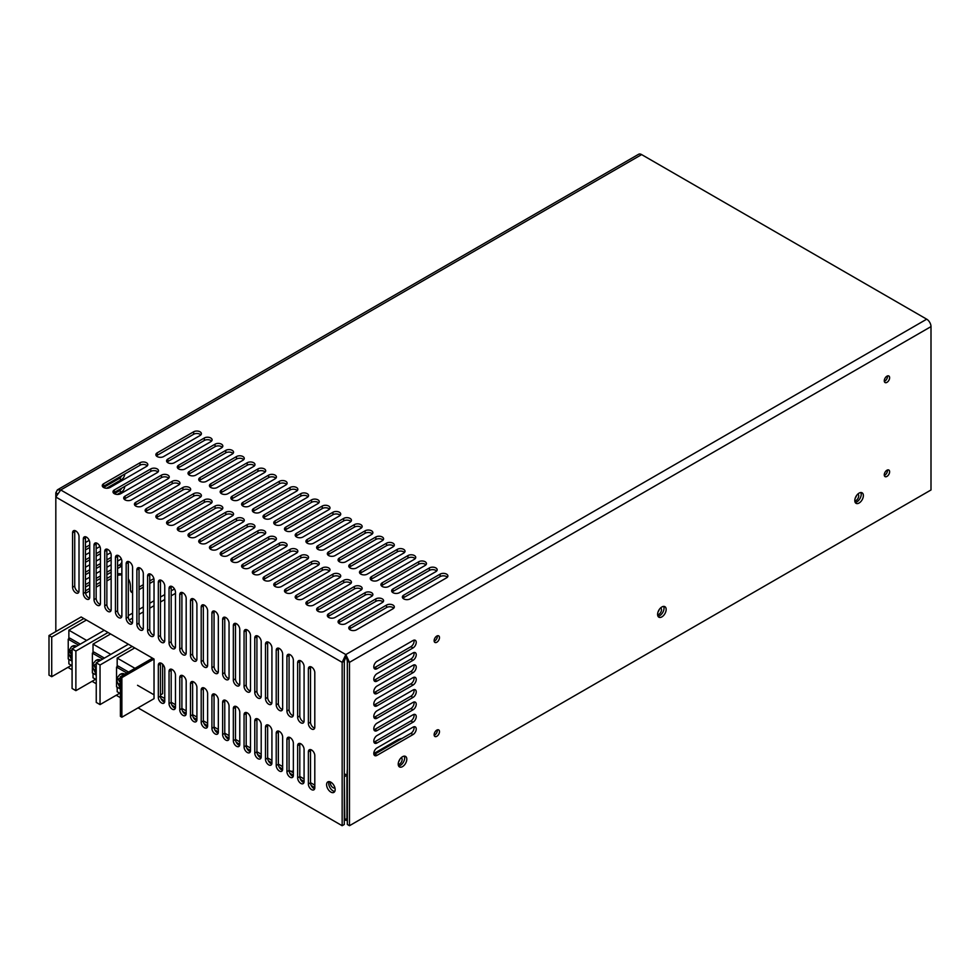 <?xml version="1.0" encoding="UTF-8"?>
<svg xmlns="http://www.w3.org/2000/svg" width="980" height="980" viewBox="0 0 980 980"><rect width="100%" height="100%" fill="white"/><g stroke="black" fill="none" stroke-linecap="round" stroke-linejoin="round"><path stroke-width="1.47" d="M399.852 759.329A3.785 2.193 -60 0 1 398.688 761.668M401.237 757.687A3.785 2.193 -60 0 1 401.359 757.748A3.785 2.193 -60 0 1 401.935 760.786A3.785 2.193 -60 0 1 399.46 764.118A3.785 2.193 -60 0 1 398.235 764.486M856.422 495.733A3.785 2.193 -60 0 1 855.258 498.073M857.806 494.091A3.785 2.193 -60 0 1 857.929 494.141A3.785 2.193 -60 0 1 858.505 497.179A3.785 2.193 -60 0 1 856.03 500.523A3.785 2.193 -60 0 1 854.805 500.89M659.221 609.585A3.785 2.193 -60 0 1 658.045 611.924M660.606 607.943A3.785 2.193 -60 0 1 660.728 608.004A3.785 2.193 -60 0 1 661.304 611.042A3.785 2.193 -60 0 1 658.83 614.374A3.785 2.193 -60 0 1 657.605 614.742M330.517 781.991A3.785 2.193 -120 0 0 333.016 787.638A3.785 2.193 -120 0 0 334.915 787.822L334.915 787.822M333.727 785.09A3.785 2.193 60 0 1 333.298 784.453M293.363 771.309A3.785 2.193 0 0 0 290.901 771.37M85.444 590.866L89.731 588.392M96.163 584.68L100.45 582.194M106.869 578.482L111.157 576.007M85.554 593.268L89.731 590.866M96.163 587.155L100.45 584.68M106.869 580.956L111.157 578.482M402.057 738.418A24.255 14.002 120 0 0 396.251 740.611L373.797 753.571M347.337 768.847L346.945 775.254L344.299 773.735M344.801 776.491L346.945 775.254L346.945 818.57L344.801 819.807C343.625 821.84 343.625 821.84 344.801 819.807L344.299 776.209M344.997 819.917A6.064 3.504 -120 0 0 347.337 820.321M121.875 574.17A24.255 14.002 120 0 0 117.588 573.741M132.594 590.866A6.064 3.504 -60 0 1 130.83 591.442M153.872 578.58L149.744 580.969M143.313 584.68L139.025 587.155M117.588 575.407A24.255 14.002 -60 0 1 121.875 574.954M128.306 578.8A24.255 14.002 -60 0 1 130.45 587.155L130.45 589.629A6.064 3.504 120 0 0 131.712 592.398A6.064 3.504 120 0 0 132.594 592.68M139.025 589.629L143.313 587.155M149.744 583.443L154.031 580.969M137.543 685.302L154.031 694.82M161.198 698.948L164.75 701.006M171.917 705.135L175.469 707.192M182.623 711.321L186.188 713.379M193.342 717.519L196.907 719.565M204.061 723.706L207.625 725.751M214.779 729.892L218.332 731.938M225.498 736.078L229.05 738.136M236.217 742.264L239.769 744.322M246.936 748.451L250.488 750.509M257.654 754.637L261.207 756.695M268.373 760.823L271.925 762.881M279.092 767.022L282.644 769.067M289.798 773.208L293.363 775.254M300.517 779.394L304.082 781.44M311.236 785.58L314.801 787.638M314.801 785.164L310.513 782.677M304.082 778.965L299.794 776.491M293.363 772.779L289.076 770.305M282.644 766.593L278.357 764.118M271.925 760.407L267.638 757.932M261.207 754.22L256.919 751.746M250.488 748.034L246.201 745.56M239.769 741.848L235.482 739.373M229.05 735.662L224.763 733.187M218.332 729.463L214.057 726.989M207.625 723.277L203.338 720.802M196.907 717.091L192.619 714.616M186.188 710.904L181.9 708.43M175.469 704.718L171.182 702.244M164.75 698.532L160.463 696.057M885.945 471.037L887.464 470.155L885.945 471.037M76.624 646.249A9.433 5.451 -120 0 0 72.508 646.102L71.442 646.714A9.433 5.451 60 0 1 75.546 646.861M72.091 652.974L69.862 651.7A2.548 1.47 -120 0 0 69.85 651.676L68.674 651.149L68.759 654.04L69.85 655.755A2.548 1.47 -120 0 0 69.862 655.767L72.091 657.041M69.874 651.7A2.548 1.47 -120 0 0 71.626 654.358A2.548 1.47 -120 0 0 72.006 654.53L69.862 655.767M100.781 660.189A9.433 5.451 -120 0 0 96.665 660.042L95.599 660.667A9.433 5.451 60 0 1 99.703 660.814M96.248 666.927L94.374 665.837A2.548 1.47 -120 0 0 94.019 665.592L93.994 665.579C92.292 665.261 92.292 666.657 93.994 669.732L94.019 669.757A2.548 1.47 -120 0 0 94.374 669.916L96.248 670.994M96.248 664.232A6.407 3.7 -120 0 0 94.019 665.592L93.002 665.285M96.248 668.826L94.374 669.916M94.374 665.849A2.548 1.47 -120 0 0 96.138 668.495A2.548 1.47 -120 0 0 96.248 668.556M124.938 674.142A9.433 5.451 -120 0 0 120.822 673.995L119.756 674.608A9.433 5.451 60 0 1 123.86 674.755M120.405 680.867L118.874 679.985A2.548 1.47 -120 0 0 118.494 679.728A2.548 1.47 -120 0 0 118.163 679.569L117.355 679.52M120.405 678.172A6.407 3.7 -120 0 0 118.163 679.569C116.596 679.63 116.596 680.99 118.163 683.66A2.548 1.47 -120 0 0 118.494 683.881A2.548 1.47 -120 0 0 118.874 684.052L120.405 684.934M120.405 683.183L118.874 684.052M118.874 679.998A2.548 1.47 -120 0 0 120.405 682.497M86.448 620.022L68.87 630.177L68.87 638.813M86.656 640.442L68.87 630.177M110.605 633.974L93.026 644.117L93.026 652.766M110.814 654.395L93.026 644.117M134.762 647.927L117.184 658.07L117.184 666.706M134.971 668.336L117.184 658.07M72.091 665.689L68.87 663.84L68.87 659.332M80.25 644.142L69.948 638.201L68.233 639.181L68.233 658.952L72.091 661.182M96.248 679.642L93.026 677.78L93.026 673.272M104.407 658.095L94.105 652.141L92.39 653.133L92.39 672.905L96.248 675.134M120.405 693.583L117.184 691.733L117.184 687.225M128.564 672.047L118.262 666.094L116.547 667.074L116.547 686.845L120.405 689.075M160.463 694.93L162.607 693.693L162.607 664.207M121.875 717.213L121.875 677.609L120.405 676.751L120.405 716.356L121.875 717.213L154.031 698.654L154.031 659.05L81.156 616.971L49 635.53L51.72 637.11L51.72 676.702L71.442 665.322M119.756 693.215L100.034 704.596L96.248 702.415L96.248 662.811L100.034 665.004L100.034 704.596M95.599 679.275L75.877 690.655L72.091 688.462L72.091 648.858L75.877 651.051L75.877 690.655M49 635.53L49 675.134L51.72 676.702M126.849 673.027L116.547 667.074M102.692 659.087L92.39 653.133M78.535 645.134L68.233 639.181M121.875 677.609L154.031 659.05M83.876 618.539L51.72 637.11M104.235 630.299L72.091 648.858M108.033 632.492L75.877 651.051M128.392 644.24L96.248 662.811M132.19 646.433L100.034 665.004M152.549 658.192L120.405 676.751M75.791 592.839A4.545 2.622 -120 0 0 78.069 593.059A4.545 2.622 -120 0 0 79.013 590.977L79.013 536.526A4.545 2.622 -120 0 0 77.028 531.956A4.545 2.622 -120 0 0 73.525 530.731A4.545 2.622 -120 0 0 72.581 532.814L72.581 587.265A4.545 2.622 -120 0 0 75.791 592.839M78.865 591.981A4.545 2.622 60 0 1 77.934 591.601A4.545 2.622 60 0 1 74.725 586.028L74.725 531.577A4.545 2.622 60 0 1 74.86 530.584M86.51 599.025A4.545 2.622 -120 0 0 88.788 599.246A4.545 2.622 -120 0 0 89.731 597.163L89.731 542.712A4.545 2.622 -120 0 0 87.747 538.143A4.545 2.622 -120 0 0 84.243 536.918A4.545 2.622 -120 0 0 83.3 539L83.3 593.451A4.545 2.622 -120 0 0 86.51 599.025M89.584 598.168A4.545 2.622 60 0 1 88.653 597.788A4.545 2.622 60 0 1 85.444 592.214L85.444 537.763A4.545 2.622 60 0 1 85.579 536.771M330.873 782.187A6.064 3.504 -120 0 0 327.847 781.881A6.064 3.504 -120 0 0 326.916 786.744A6.064 3.504 -120 0 0 330.873 792.085A6.064 3.504 -120 0 0 333.898 792.379A6.064 3.504 -120 0 0 334.829 787.528A6.064 3.504 -120 0 0 330.873 782.187M334.78 791.423A6.064 3.504 60 0 1 333.016 790.848A6.064 3.504 60 0 1 329.109 781.599M161.529 642.341A4.545 2.622 -120 0 0 163.807 642.562A4.545 2.622 -120 0 0 164.75 640.479L164.75 586.028A4.545 2.622 -120 0 0 162.766 581.459A4.545 2.622 -120 0 0 159.262 580.234A4.545 2.622 -120 0 0 158.319 582.316L158.319 636.767A4.545 2.622 -120 0 0 161.529 642.341M164.615 641.484A4.545 2.622 60 0 1 163.672 641.104A4.545 2.622 60 0 1 160.463 635.53L160.463 581.079A4.545 2.622 60 0 1 160.597 580.087M172.247 648.527A4.545 2.622 -120 0 0 174.526 648.748A4.545 2.622 -120 0 0 175.469 646.665L175.469 592.214A4.545 2.622 -120 0 0 173.485 587.645A4.545 2.622 -120 0 0 169.981 586.42A4.545 2.622 -120 0 0 169.038 588.502L169.038 642.954A4.545 2.622 -120 0 0 172.247 648.527M175.334 647.67A4.545 2.622 60 0 1 174.391 647.29A4.545 2.622 60 0 1 171.182 641.716L171.182 587.265A4.545 2.622 60 0 1 171.316 586.273M182.966 654.714A4.545 2.622 -120 0 0 185.245 654.946A4.545 2.622 -120 0 0 186.188 652.864L186.188 598.4A4.545 2.622 -120 0 0 184.203 593.831A4.545 2.622 -120 0 0 180.7 592.606A4.545 2.622 -120 0 0 179.757 594.688L179.757 649.152A4.545 2.622 -120 0 0 182.966 654.714M186.041 653.856A4.545 2.622 60 0 1 185.11 653.476A4.545 2.622 60 0 1 181.9 647.903L181.9 593.451A4.545 2.622 60 0 1 182.035 592.459M97.228 605.211A4.545 2.622 -120 0 0 99.507 605.444A4.545 2.622 -120 0 0 100.45 603.362L100.45 548.898A4.545 2.622 -120 0 0 98.466 544.329A4.545 2.622 -120 0 0 94.95 543.104A4.545 2.622 -120 0 0 94.019 545.186L94.019 599.65A4.545 2.622 -120 0 0 97.228 605.211M100.303 604.354A4.545 2.622 60 0 1 99.372 603.974A4.545 2.622 60 0 1 96.163 598.413L96.163 543.949A4.545 2.622 60 0 1 96.297 542.957M107.947 611.398A4.545 2.622 -120 0 0 110.226 611.63A4.545 2.622 -120 0 0 111.157 609.548L111.157 555.096A4.545 2.622 -120 0 0 109.172 550.515A4.545 2.622 -120 0 0 105.669 549.302A4.545 2.622 -120 0 0 104.738 551.385L104.738 605.836A4.545 2.622 -120 0 0 107.947 611.398M111.022 610.54A4.545 2.622 60 0 1 110.091 610.16A4.545 2.622 60 0 1 106.869 604.599L106.869 550.148A4.545 2.622 60 0 1 107.016 549.143M118.666 617.584A4.545 2.622 -120 0 0 120.932 617.817A4.545 2.622 -120 0 0 121.875 615.734L121.875 561.283A4.545 2.622 -120 0 0 119.891 556.701A4.545 2.622 -120 0 0 116.387 555.489A4.545 2.622 -120 0 0 115.444 557.571L115.444 612.022A4.545 2.622 -120 0 0 118.666 617.584M121.74 616.726A4.545 2.622 60 0 1 120.81 616.346A4.545 2.622 60 0 1 117.588 610.785L117.588 556.334A4.545 2.622 60 0 1 117.735 555.329M129.385 623.782A4.545 2.622 -120 0 0 131.651 624.003A4.545 2.622 -120 0 0 132.594 621.92L132.594 567.469A4.545 2.622 -120 0 0 130.61 562.888A4.545 2.622 -120 0 0 127.106 561.675A4.545 2.622 -120 0 0 126.163 563.757L126.163 618.209A4.545 2.622 -120 0 0 129.385 623.782M132.459 622.913A4.545 2.622 60 0 1 131.528 622.533A4.545 2.622 60 0 1 128.306 616.971L128.306 562.52A4.545 2.622 60 0 1 128.454 561.516M140.103 629.969A4.545 2.622 -120 0 0 142.37 630.189A4.545 2.622 -120 0 0 143.313 628.107L143.313 573.655A4.545 2.622 -120 0 0 141.328 569.074A4.545 2.622 -120 0 0 137.825 567.861A4.545 2.622 -120 0 0 136.882 569.944L136.882 624.395A4.545 2.622 -120 0 0 140.103 629.969M143.178 629.111A4.545 2.622 60 0 1 142.247 628.731A4.545 2.622 60 0 1 139.025 623.158L139.025 568.706A4.545 2.622 60 0 1 139.172 567.702M150.822 636.155A4.545 2.622 -120 0 0 153.088 636.375A4.545 2.622 -120 0 0 154.031 634.293L154.031 579.841A4.545 2.622 -120 0 0 152.047 575.272A4.545 2.622 -120 0 0 148.544 574.047A4.545 2.622 -120 0 0 147.6 576.13L147.6 630.581A4.545 2.622 -120 0 0 150.822 636.155M153.897 635.297A4.545 2.622 60 0 1 152.966 634.918A4.545 2.622 60 0 1 149.744 629.344L149.744 574.893A4.545 2.622 60 0 1 149.879 573.9M247.279 691.843A4.545 2.622 -120 0 0 249.545 692.064A4.545 2.622 -120 0 0 250.488 689.981L250.488 635.53A4.545 2.622 -120 0 0 248.504 630.961A4.545 2.622 -120 0 0 245 629.736A4.545 2.622 -120 0 0 244.057 631.818L244.057 686.27A4.545 2.622 -120 0 0 247.279 691.843M250.353 690.986A4.545 2.622 60 0 1 249.422 690.606A4.545 2.622 60 0 1 246.201 685.032L246.201 630.581A4.545 2.622 60 0 1 246.348 629.589M257.997 698.03A4.545 2.622 -120 0 0 260.264 698.25A4.545 2.622 -120 0 0 261.207 696.168L261.207 641.716A4.545 2.622 -120 0 0 259.222 637.147A4.545 2.622 -120 0 0 255.719 635.922A4.545 2.622 -120 0 0 254.775 638.005L254.775 692.456A4.545 2.622 -120 0 0 257.997 698.03M261.072 697.172A4.545 2.622 60 0 1 260.141 696.792A4.545 2.622 60 0 1 256.919 691.219L256.919 636.767A4.545 2.622 60 0 1 257.054 635.775M268.716 704.216A4.545 2.622 -120 0 0 270.982 704.436A4.545 2.622 -120 0 0 271.925 702.366L271.925 647.903A4.545 2.622 -120 0 0 269.941 643.333A4.545 2.622 -120 0 0 266.438 642.108A4.545 2.622 -120 0 0 265.494 644.191L265.494 698.642A4.545 2.622 -120 0 0 268.716 704.216M271.791 703.358A4.545 2.622 60 0 1 270.86 702.979A4.545 2.622 60 0 1 267.638 697.405L267.638 642.954A4.545 2.622 60 0 1 267.773 641.961M279.423 710.402A4.545 2.622 -120 0 0 281.701 710.635A4.545 2.622 -120 0 0 282.644 708.552L282.644 654.101A4.545 2.622 -120 0 0 280.66 649.52A4.545 2.622 -120 0 0 277.156 648.307A4.545 2.622 -120 0 0 276.213 650.377L276.213 704.841A4.545 2.622 -120 0 0 279.423 710.402M282.51 709.545A4.545 2.622 60 0 1 281.566 709.165A4.545 2.622 60 0 1 278.357 703.603L278.357 649.14A4.545 2.622 60 0 1 278.492 648.148M290.141 716.588A4.545 2.622 -120 0 0 292.42 716.821A4.545 2.622 -120 0 0 293.363 714.739L293.363 660.287A4.545 2.622 -120 0 0 291.379 655.706A4.545 2.622 -120 0 0 287.875 654.493A4.545 2.622 -120 0 0 286.932 656.576L286.932 711.027A4.545 2.622 -120 0 0 290.141 716.588M293.228 715.731A4.545 2.622 60 0 1 292.285 715.351A4.545 2.622 60 0 1 289.076 709.789L289.076 655.338A4.545 2.622 60 0 1 289.21 654.334M300.86 722.774A4.545 2.622 -120 0 0 303.139 723.007A4.545 2.622 -120 0 0 304.082 720.925L304.082 666.473A4.545 2.622 -120 0 0 302.097 661.892A4.545 2.622 -120 0 0 298.594 660.679A4.545 2.622 -120 0 0 297.651 662.762L297.651 717.213A4.545 2.622 -120 0 0 300.86 722.774M303.935 721.917A4.545 2.622 60 0 1 303.004 721.537A4.545 2.622 60 0 1 299.794 715.976L299.794 661.524A4.545 2.622 60 0 1 299.929 660.52M311.579 728.973A4.545 2.622 -120 0 0 313.857 729.194A4.545 2.622 -120 0 0 314.801 727.111L314.801 672.66A4.545 2.622 -120 0 0 312.816 668.078A4.545 2.622 -120 0 0 309.312 666.865A4.545 2.622 -120 0 0 308.369 668.948L308.369 723.399A4.545 2.622 -120 0 0 311.579 728.973M314.654 728.103A4.545 2.622 60 0 1 313.723 727.736A4.545 2.622 60 0 1 310.513 722.162L310.513 667.711A4.545 2.622 60 0 1 310.648 666.706M193.685 660.9A4.545 2.622 -120 0 0 195.963 661.133A4.545 2.622 -120 0 0 196.907 659.05L196.907 604.599A4.545 2.622 -120 0 0 194.922 600.017A4.545 2.622 -120 0 0 191.418 598.805A4.545 2.622 -120 0 0 190.475 600.887L190.475 655.338A4.545 2.622 -120 0 0 193.685 660.9M196.76 660.042A4.545 2.622 60 0 1 195.829 659.663A4.545 2.622 60 0 1 192.619 654.101L192.619 599.638A4.545 2.622 60 0 1 192.754 598.645M204.404 667.086A4.545 2.622 -120 0 0 206.682 667.319A4.545 2.622 -120 0 0 207.625 665.236L207.625 610.785A4.545 2.622 -120 0 0 205.641 606.204A4.545 2.622 -120 0 0 202.137 604.991A4.545 2.622 -120 0 0 201.194 607.073L201.194 661.524A4.545 2.622 -120 0 0 204.404 667.086M207.478 666.229A4.545 2.622 60 0 1 206.547 665.849A4.545 2.622 60 0 1 203.338 660.287L203.338 605.836A4.545 2.622 60 0 1 203.472 604.832M215.122 673.272A4.545 2.622 -120 0 0 217.401 673.505A4.545 2.622 -120 0 0 218.332 671.423L218.332 616.971A4.545 2.622 -120 0 0 216.347 612.39A4.545 2.622 -120 0 0 212.844 611.177A4.545 2.622 -120 0 0 211.913 613.26L211.913 667.711A4.545 2.622 -120 0 0 215.122 673.272M218.197 672.415A4.545 2.622 60 0 1 217.266 672.035A4.545 2.622 60 0 1 214.057 666.473L214.057 612.022A4.545 2.622 60 0 1 214.191 611.018M225.841 679.471A4.545 2.622 -120 0 0 228.12 679.691A4.545 2.622 -120 0 0 229.05 677.609L229.05 623.158A4.545 2.622 -120 0 0 227.066 618.576A4.545 2.622 -120 0 0 223.563 617.363A4.545 2.622 -120 0 0 222.619 619.446L222.619 673.897A4.545 2.622 -120 0 0 225.841 679.471M228.916 678.613A4.545 2.622 60 0 1 227.985 678.234A4.545 2.622 60 0 1 224.763 672.66L224.763 618.209A4.545 2.622 60 0 1 224.91 617.204M236.56 685.657A4.545 2.622 -120 0 0 238.826 685.878A4.545 2.622 -120 0 0 239.769 683.795L239.769 629.344A4.545 2.622 -120 0 0 237.785 624.774A4.545 2.622 -120 0 0 234.281 623.549A4.545 2.622 -120 0 0 233.338 625.632L233.338 680.083A4.545 2.622 -120 0 0 236.56 685.657M239.635 684.8A4.545 2.622 60 0 1 238.704 684.42A4.545 2.622 60 0 1 235.482 678.846L235.482 624.395A4.545 2.622 60 0 1 235.629 623.403M247.279 752.481A4.545 2.622 -120 0 0 249.545 752.714A4.545 2.622 -120 0 0 250.488 750.631L250.488 718.45A4.545 2.622 -120 0 0 248.504 713.869A4.545 2.622 -120 0 0 245 712.656A4.545 2.622 -120 0 0 244.057 714.739L244.057 746.919A4.545 2.622 -120 0 0 247.279 752.481M250.353 751.623A4.545 2.622 60 0 1 249.422 751.244A4.545 2.622 60 0 1 246.201 745.67L246.201 713.501A4.545 2.622 60 0 1 246.348 712.497M257.997 758.667A4.545 2.622 -120 0 0 260.264 758.9A4.545 2.622 -120 0 0 261.207 756.817L261.207 724.636A4.545 2.622 -120 0 0 259.222 720.055A4.545 2.622 -120 0 0 255.719 718.842A4.545 2.622 -120 0 0 254.775 720.925L254.775 753.106A4.545 2.622 -120 0 0 257.997 758.667M261.072 757.81A4.545 2.622 60 0 1 260.141 757.43A4.545 2.622 60 0 1 256.919 751.868L256.919 719.688A4.545 2.622 60 0 1 257.054 718.683M268.716 764.853A4.545 2.622 -120 0 0 270.982 765.086A4.545 2.622 -120 0 0 271.925 763.004L271.925 730.823A4.545 2.622 -120 0 0 269.941 726.254A4.545 2.622 -120 0 0 266.438 725.029A4.545 2.622 -120 0 0 265.494 727.111L265.494 759.292A4.545 2.622 -120 0 0 268.716 764.853M271.791 763.996A4.545 2.622 60 0 1 270.86 763.616A4.545 2.622 60 0 1 267.638 758.055L267.638 725.874A4.545 2.622 60 0 1 267.773 724.882M279.423 771.039A4.545 2.622 -120 0 0 281.701 771.272A4.545 2.622 -120 0 0 282.644 769.19L282.644 737.009A4.545 2.622 -120 0 0 280.66 732.44A4.545 2.622 -120 0 0 277.156 731.215A4.545 2.622 -120 0 0 276.213 733.297L276.213 765.478A4.545 2.622 -120 0 0 279.423 771.039M282.51 770.182A4.545 2.622 60 0 1 281.566 769.802A4.545 2.622 60 0 1 278.357 764.241L278.357 732.06A4.545 2.622 60 0 1 278.492 731.068M290.141 777.238A4.545 2.622 -120 0 0 292.42 777.459A4.545 2.622 -120 0 0 293.363 775.376L293.363 743.195A4.545 2.622 -120 0 0 291.379 738.626A4.545 2.622 -120 0 0 287.875 737.401A4.545 2.622 -120 0 0 286.932 739.484L286.932 771.664A4.545 2.622 -120 0 0 290.141 777.238M293.228 776.38A4.545 2.622 60 0 1 292.285 776.001A4.545 2.622 60 0 1 289.076 770.427L289.076 738.246A4.545 2.622 60 0 1 289.21 737.254M300.86 783.424A4.545 2.622 -120 0 0 303.139 783.645A4.545 2.622 -120 0 0 304.082 781.562L304.082 749.394A4.545 2.622 -120 0 0 302.097 744.812A4.545 2.622 -120 0 0 298.594 743.6A4.545 2.622 -120 0 0 297.651 745.67L297.651 777.851A4.545 2.622 -120 0 0 300.86 783.424M303.935 782.567A4.545 2.622 60 0 1 303.004 782.187A4.545 2.622 60 0 1 299.794 776.613L299.794 744.433A4.545 2.622 60 0 1 299.929 743.44M311.579 789.611A4.545 2.622 -120 0 0 313.857 789.831A4.545 2.622 -120 0 0 314.801 787.749L314.801 755.58A4.545 2.622 -120 0 0 312.816 750.999A4.545 2.622 -120 0 0 309.312 749.786A4.545 2.622 -120 0 0 308.369 751.868L308.369 784.037A4.545 2.622 -120 0 0 311.579 789.611M314.654 788.753A4.545 2.622 60 0 1 313.723 788.373A4.545 2.622 60 0 1 310.513 782.8L310.513 750.631A4.545 2.622 60 0 1 310.648 749.627M161.529 702.979A4.545 2.622 -120 0 0 163.807 703.211A4.545 2.622 -120 0 0 164.75 701.129L164.75 668.948A4.545 2.622 -120 0 0 162.766 664.367A4.545 2.622 -120 0 0 159.262 663.154A4.545 2.622 -120 0 0 158.319 665.236L158.319 697.417A4.545 2.622 -120 0 0 161.529 702.979M164.615 702.121A4.545 2.622 60 0 1 163.672 701.741A4.545 2.622 60 0 1 160.463 696.18L160.463 663.999A4.545 2.622 60 0 1 160.597 662.995M172.247 709.165A4.545 2.622 -120 0 0 174.526 709.398A4.545 2.622 -120 0 0 175.469 707.315L175.469 675.134A4.545 2.622 -120 0 0 173.485 670.565A4.545 2.622 -120 0 0 169.981 669.34A4.545 2.622 -120 0 0 169.038 671.423L169.038 703.603A4.545 2.622 -120 0 0 172.247 709.165M175.334 708.307A4.545 2.622 60 0 1 174.391 707.928A4.545 2.622 60 0 1 171.182 702.366L171.182 670.185A4.545 2.622 60 0 1 171.316 669.193M182.966 715.351A4.545 2.622 -120 0 0 185.245 715.584A4.545 2.622 -120 0 0 186.188 713.501L186.188 681.321A4.545 2.622 -120 0 0 184.203 676.751A4.545 2.622 -120 0 0 180.7 675.526A4.545 2.622 -120 0 0 179.757 677.609L179.757 709.789A4.545 2.622 -120 0 0 182.966 715.351M186.041 714.494A4.545 2.622 60 0 1 185.11 714.114A4.545 2.622 60 0 1 181.9 708.552L181.9 676.372A4.545 2.622 60 0 1 182.035 675.379M193.685 721.55A4.545 2.622 -120 0 0 195.963 721.77A4.545 2.622 -120 0 0 196.907 719.688L196.907 687.507A4.545 2.622 -120 0 0 194.922 682.938A4.545 2.622 -120 0 0 191.418 681.713A4.545 2.622 -120 0 0 190.475 683.795L190.475 715.976A4.545 2.622 -120 0 0 193.685 721.55M196.76 720.68A4.545 2.622 60 0 1 195.829 720.3A4.545 2.622 60 0 1 192.619 714.739L192.619 682.558A4.545 2.622 60 0 1 192.754 681.566M204.404 727.736A4.545 2.622 -120 0 0 206.682 727.956A4.545 2.622 -120 0 0 207.625 725.874L207.625 693.693A4.545 2.622 -120 0 0 205.641 689.124A4.545 2.622 -120 0 0 202.137 687.899A4.545 2.622 -120 0 0 201.194 689.981L201.194 722.162A4.545 2.622 -120 0 0 204.404 727.736M207.478 726.878A4.545 2.622 60 0 1 206.547 726.499A4.545 2.622 60 0 1 203.338 720.925L203.338 688.744A4.545 2.622 60 0 1 203.472 687.752M215.122 733.922A4.545 2.622 -120 0 0 217.401 734.143A4.545 2.622 -120 0 0 218.332 732.06L218.332 699.892A4.545 2.622 -120 0 0 216.347 695.31A4.545 2.622 -120 0 0 212.844 694.097A4.545 2.622 -120 0 0 211.913 696.168L211.913 728.348A4.545 2.622 -120 0 0 215.122 733.922M218.197 733.064A4.545 2.622 60 0 1 217.266 732.685A4.545 2.622 60 0 1 214.057 727.111L214.057 694.93A4.545 2.622 60 0 1 214.191 693.938M225.841 740.108A4.545 2.622 -120 0 0 228.12 740.329A4.545 2.622 -120 0 0 229.05 738.246L229.05 706.078A4.545 2.622 -120 0 0 227.066 701.496A4.545 2.622 -120 0 0 223.563 700.284A4.545 2.622 -120 0 0 222.619 702.366L222.619 734.535A4.545 2.622 -120 0 0 225.841 740.108M228.916 739.251A4.545 2.622 60 0 1 227.985 738.871A4.545 2.622 60 0 1 224.763 733.297L224.763 701.129A4.545 2.622 60 0 1 224.91 700.124M236.56 746.295A4.545 2.622 -120 0 0 238.826 746.515A4.545 2.622 -120 0 0 239.769 744.433L239.769 712.264A4.545 2.622 -120 0 0 237.785 707.683A4.545 2.622 -120 0 0 234.281 706.47A4.545 2.622 -120 0 0 233.338 708.552L233.338 740.721A4.545 2.622 -120 0 0 236.56 746.295M239.635 745.437A4.545 2.622 60 0 1 238.704 745.057A4.545 2.622 60 0 1 235.482 739.484L235.482 707.315A4.545 2.622 60 0 1 235.629 706.311M860.844 492.548A6.064 3.504 -60 0 1 856.937 501.785A6.064 3.504 -60 0 1 855.173 502.373M859.08 493.124A6.064 3.504 -60 0 1 862.118 492.83A6.064 3.504 -60 0 1 863.049 497.681A6.064 3.504 -60 0 1 859.08 503.022A6.064 3.504 -60 0 1 856.055 503.328A6.064 3.504 -60 0 1 855.124 498.465A6.064 3.504 -60 0 1 859.08 493.124M663.644 606.399A6.064 3.504 -60 0 1 659.736 615.648A6.064 3.504 -60 0 1 657.972 616.224M661.88 606.975A6.064 3.504 -60 0 1 664.918 606.681A6.064 3.504 -60 0 1 665.837 611.532A6.064 3.504 -60 0 1 661.88 616.885A6.064 3.504 -60 0 1 658.854 617.18A6.064 3.504 -60 0 1 657.923 612.316A6.064 3.504 -60 0 1 661.88 606.975M887.439 469.996A3.785 2.193 -60 0 1 884.805 475.178A3.785 2.193 -60 0 1 884.315 475.41M886.949 470.229A3.785 2.193 -60 0 1 888.848 470.045A3.785 2.193 -60 0 1 889.423 473.083A3.785 2.193 -60 0 1 886.949 476.415A3.785 2.193 -60 0 1 885.05 476.611A3.785 2.193 -60 0 1 884.475 473.573A3.785 2.193 -60 0 1 886.949 470.229M887.439 375.94A3.785 2.193 -60 0 1 884.805 381.122A3.785 2.193 -60 0 1 884.315 381.355M886.949 376.173A3.785 2.193 -60 0 1 888.848 375.989A3.785 2.193 -60 0 1 889.423 379.027A3.785 2.193 -60 0 1 886.949 382.359A3.785 2.193 -60 0 1 885.05 382.555A3.785 2.193 -60 0 1 884.475 379.517A3.785 2.193 -60 0 1 886.949 376.173M437.301 635.824A3.785 2.193 -60 0 1 434.667 641.006A3.785 2.193 -60 0 1 434.177 641.239M436.81 636.057A3.785 2.193 -60 0 1 438.709 635.873A3.785 2.193 -60 0 1 439.285 638.911A3.785 2.193 -60 0 1 436.81 642.243A3.785 2.193 -60 0 1 434.912 642.439A3.785 2.193 -60 0 1 434.336 639.401A3.785 2.193 -60 0 1 436.81 636.057M437.301 729.88A3.785 2.193 -60 0 1 434.667 735.061A3.785 2.193 -60 0 1 434.177 735.294M436.81 730.112A3.785 2.193 -60 0 1 438.709 729.929A3.785 2.193 -60 0 1 439.285 732.967A3.785 2.193 -60 0 1 436.81 736.298A3.785 2.193 -60 0 1 434.912 736.495A3.785 2.193 -60 0 1 434.336 733.457A3.785 2.193 -60 0 1 436.81 730.112M404.274 756.144A6.064 3.504 -60 0 1 400.367 765.38A6.064 3.504 -60 0 1 398.603 765.968M402.511 756.719A6.064 3.504 -60 0 1 405.549 756.425A6.064 3.504 -60 0 1 406.48 761.276A6.064 3.504 -60 0 1 402.511 766.63A6.064 3.504 -60 0 1 399.485 766.923A6.064 3.504 -60 0 1 398.554 762.06A6.064 3.504 -60 0 1 402.511 756.719M253.649 574.121A4.545 2.622 0 0 0 260.08 574.121L296.524 553.088A4.545 2.622 0 0 0 297.846 551.226A4.545 2.622 0 0 0 295.041 548.8A4.545 2.622 0 0 0 290.092 549.376L253.649 570.409A4.545 2.622 0 0 0 252.313 572.259A4.545 2.622 0 0 0 253.649 574.121M232.211 499.874A4.545 2.622 0 0 0 238.642 499.874L275.086 478.828A4.545 2.622 0 0 0 276.421 476.978A4.545 2.622 0 0 0 273.604 474.553A4.545 2.622 0 0 0 268.655 475.116L232.211 496.149A4.545 2.622 0 0 0 230.876 498.012A4.545 2.622 0 0 0 232.211 499.874M221.492 493.675A4.545 2.622 0 0 0 227.924 493.675L264.367 472.642A4.545 2.622 0 0 0 265.703 470.78A4.545 2.622 0 0 0 262.897 468.354A4.545 2.622 0 0 0 257.936 468.93L221.492 489.963A4.545 2.622 0 0 0 220.169 491.825A4.545 2.622 0 0 0 221.492 493.675M210.774 487.489A4.545 2.622 0 0 0 217.205 487.489L253.649 466.455A4.545 2.622 0 0 0 254.984 464.594A4.545 2.622 0 0 0 252.179 462.168A4.545 2.622 0 0 0 247.217 462.744L210.774 483.777A4.545 2.622 0 0 0 209.451 485.639A4.545 2.622 0 0 0 210.774 487.489M200.067 481.303A4.545 2.622 0 0 0 206.486 481.303L242.93 460.269A4.545 2.622 0 0 0 244.265 458.407A4.545 2.622 0 0 0 241.46 455.982A4.545 2.622 0 0 0 236.499 456.558L200.067 477.591A4.545 2.622 0 0 0 198.732 479.453A4.545 2.622 0 0 0 200.067 481.303M189.348 475.116A4.545 2.622 0 0 0 195.78 475.116L232.211 454.083A4.545 2.622 0 0 0 233.546 452.221A4.545 2.622 0 0 0 230.741 449.796A4.545 2.622 0 0 0 225.78 450.371L189.348 471.405A4.545 2.622 0 0 0 188.013 473.267A4.545 2.622 0 0 0 189.348 475.116M178.63 468.93A4.545 2.622 0 0 0 185.061 468.93L221.492 447.897A4.545 2.622 0 0 0 222.828 446.035A4.545 2.622 0 0 0 220.022 443.609A4.545 2.622 0 0 0 215.061 444.173L178.63 465.218A4.545 2.622 0 0 0 177.294 467.068A4.545 2.622 0 0 0 178.63 468.93M167.911 462.744A4.545 2.622 0 0 0 174.342 462.744L210.774 441.698A4.545 2.622 0 0 0 212.109 439.849A4.545 2.622 0 0 0 209.304 437.423A4.545 2.622 0 0 0 204.342 437.987L167.911 459.032A4.545 2.622 0 0 0 166.576 460.882A4.545 2.622 0 0 0 167.911 462.744M157.192 456.558A4.545 2.622 0 0 0 163.623 456.558L200.067 435.512A4.545 2.622 0 0 0 201.39 433.662A4.545 2.622 0 0 0 198.585 431.237A4.545 2.622 0 0 0 193.636 431.8L157.192 452.846A4.545 2.622 0 0 0 155.857 454.696A4.545 2.622 0 0 0 157.192 456.558M317.949 549.376A4.545 2.622 0 0 0 324.38 549.376L360.824 528.33A4.545 2.622 0 0 0 362.159 526.481A4.545 2.622 0 0 0 359.354 524.055A4.545 2.622 0 0 0 354.393 524.619L317.949 545.652A4.545 2.622 0 0 0 316.626 547.514A4.545 2.622 0 0 0 317.949 549.376M307.242 543.177A4.545 2.622 0 0 0 313.661 543.177L350.105 522.144A4.545 2.622 0 0 0 351.44 520.282A4.545 2.622 0 0 0 348.635 517.857A4.545 2.622 0 0 0 343.674 518.432L307.242 539.466A4.545 2.622 0 0 0 305.907 541.327A4.545 2.622 0 0 0 307.242 543.177M296.524 536.991A4.545 2.622 0 0 0 302.955 536.991L339.386 515.958A4.545 2.622 0 0 0 340.721 514.096A4.545 2.622 0 0 0 337.916 511.67A4.545 2.622 0 0 0 332.955 512.246L296.524 533.279A4.545 2.622 0 0 0 295.188 535.141A4.545 2.622 0 0 0 296.524 536.991M285.805 530.805A4.545 2.622 0 0 0 292.236 530.805L328.668 509.772A4.545 2.622 0 0 0 330.003 507.91A4.545 2.622 0 0 0 327.198 505.484A4.545 2.622 0 0 0 322.236 506.06L285.805 527.093A4.545 2.622 0 0 0 284.47 528.955A4.545 2.622 0 0 0 285.805 530.805M275.086 524.619A4.545 2.622 0 0 0 281.517 524.619L317.949 503.585A4.545 2.622 0 0 0 319.284 501.723A4.545 2.622 0 0 0 316.479 499.298A4.545 2.622 0 0 0 311.53 499.874L275.086 520.907A4.545 2.622 0 0 0 273.751 522.769A4.545 2.622 0 0 0 275.086 524.619M264.367 518.432A4.545 2.622 0 0 0 270.799 518.432L307.242 497.399A4.545 2.622 0 0 0 308.565 495.537A4.545 2.622 0 0 0 305.76 493.112A4.545 2.622 0 0 0 300.811 493.675L264.367 514.721A4.545 2.622 0 0 0 263.032 516.57A4.545 2.622 0 0 0 264.367 518.432M253.649 512.246A4.545 2.622 0 0 0 260.08 512.246L296.524 491.201A4.545 2.622 0 0 0 297.846 489.351A4.545 2.622 0 0 0 295.041 486.925A4.545 2.622 0 0 0 290.092 487.489L253.649 508.534A4.545 2.622 0 0 0 252.313 510.384A4.545 2.622 0 0 0 253.649 512.246M242.93 506.06A4.545 2.622 0 0 0 249.361 506.06L285.805 485.014A4.545 2.622 0 0 0 287.128 483.165A4.545 2.622 0 0 0 284.322 480.739A4.545 2.622 0 0 0 279.374 481.303L242.93 502.348A4.545 2.622 0 0 0 241.595 504.198A4.545 2.622 0 0 0 242.93 506.06M403.699 598.878A4.545 2.622 0 0 0 410.13 598.878L446.562 577.832A4.545 2.622 0 0 0 447.897 575.983A4.545 2.622 0 0 0 445.091 573.557A4.545 2.622 0 0 0 440.13 574.121L403.699 595.154A4.545 2.622 0 0 0 402.363 597.016A4.545 2.622 0 0 0 403.699 598.878M392.98 592.68A4.545 2.622 0 0 0 399.411 592.68L435.843 571.646A4.545 2.622 0 0 0 437.178 569.784A4.545 2.622 0 0 0 434.373 567.359A4.545 2.622 0 0 0 429.412 567.935L392.98 588.968A4.545 2.622 0 0 0 391.645 590.83A4.545 2.622 0 0 0 392.98 592.68M382.261 586.493A4.545 2.622 0 0 0 388.693 586.493L425.136 565.46A4.545 2.622 0 0 0 426.459 563.598A4.545 2.622 0 0 0 423.654 561.173A4.545 2.622 0 0 0 418.705 561.748L382.261 582.782A4.545 2.622 0 0 0 380.926 584.644A4.545 2.622 0 0 0 382.261 586.493M371.543 580.307A4.545 2.622 0 0 0 377.974 580.307L414.418 559.274A4.545 2.622 0 0 0 415.74 557.412A4.545 2.622 0 0 0 412.935 554.986A4.545 2.622 0 0 0 407.986 555.562L371.543 576.595A4.545 2.622 0 0 0 370.207 578.457A4.545 2.622 0 0 0 371.543 580.307M360.824 574.121A4.545 2.622 0 0 0 367.255 574.121L403.699 553.088A4.545 2.622 0 0 0 405.022 551.226A4.545 2.622 0 0 0 402.216 548.8A4.545 2.622 0 0 0 397.268 549.376L360.824 570.409A4.545 2.622 0 0 0 359.488 572.259A4.545 2.622 0 0 0 360.824 574.121M350.105 567.935A4.545 2.622 0 0 0 356.536 567.935L392.98 546.889A4.545 2.622 0 0 0 394.315 545.039A4.545 2.622 0 0 0 391.498 542.614A4.545 2.622 0 0 0 386.549 543.177L350.105 564.223A4.545 2.622 0 0 0 348.77 566.073A4.545 2.622 0 0 0 350.105 567.935M339.386 561.748A4.545 2.622 0 0 0 345.818 561.748L382.261 540.703A4.545 2.622 0 0 0 383.596 538.853A4.545 2.622 0 0 0 380.779 536.428A4.545 2.622 0 0 0 375.83 536.991L339.386 558.037A4.545 2.622 0 0 0 338.063 559.886A4.545 2.622 0 0 0 339.386 561.748M328.668 555.562A4.545 2.622 0 0 0 335.099 555.562L371.543 534.517A4.545 2.622 0 0 0 372.878 532.667A4.545 2.622 0 0 0 370.073 530.241A4.545 2.622 0 0 0 365.111 530.805L328.668 551.85A4.545 2.622 0 0 0 327.345 553.7A4.545 2.622 0 0 0 328.668 555.562M178.63 530.805A4.545 2.622 0 0 0 185.061 530.805L221.492 509.772A4.545 2.622 0 0 0 222.828 507.91A4.545 2.622 0 0 0 220.022 505.484A4.545 2.622 0 0 0 215.061 506.06L178.63 527.093A4.545 2.622 0 0 0 177.294 528.955A4.545 2.622 0 0 0 178.63 530.805M167.911 524.619A4.545 2.622 0 0 0 174.342 524.619L210.774 503.585A4.545 2.622 0 0 0 212.109 501.723A4.545 2.622 0 0 0 209.304 499.298A4.545 2.622 0 0 0 204.342 499.874L167.911 520.907A4.545 2.622 0 0 0 166.576 522.769A4.545 2.622 0 0 0 167.911 524.619M157.192 518.432A4.545 2.622 0 0 0 163.623 518.432L200.067 497.399A4.545 2.622 0 0 0 201.39 495.537A4.545 2.622 0 0 0 198.585 493.112A4.545 2.622 0 0 0 193.636 493.675L157.192 514.721A4.545 2.622 0 0 0 155.857 516.57A4.545 2.622 0 0 0 157.192 518.432M146.473 512.246A4.545 2.622 0 0 0 152.905 512.246L189.348 491.201A4.545 2.622 0 0 0 190.671 489.351A4.545 2.622 0 0 0 187.866 486.925A4.545 2.622 0 0 0 182.917 487.489L146.473 508.534A4.545 2.622 0 0 0 145.138 510.384A4.545 2.622 0 0 0 146.473 512.246M135.755 506.06A4.545 2.622 0 0 0 142.186 506.06L178.63 485.014A4.545 2.622 0 0 0 179.953 483.165A4.545 2.622 0 0 0 177.147 480.739A4.545 2.622 0 0 0 172.198 481.303L135.755 502.348A4.545 2.622 0 0 0 134.419 504.198A4.545 2.622 0 0 0 135.755 506.06M125.036 499.874A4.545 2.622 0 0 0 131.467 499.874L167.911 478.828A4.545 2.622 0 0 0 169.246 476.978A4.545 2.622 0 0 0 166.429 474.553A4.545 2.622 0 0 0 161.48 475.116L125.036 496.149A4.545 2.622 0 0 0 123.701 498.012A4.545 2.622 0 0 0 125.036 499.874M114.317 493.675A4.545 2.622 0 0 0 120.748 493.675L157.192 472.642A4.545 2.622 0 0 0 158.527 470.78A4.545 2.622 0 0 0 155.71 468.354A4.545 2.622 0 0 0 150.761 468.93L114.317 489.963A4.545 2.622 0 0 0 112.994 491.825A4.545 2.622 0 0 0 114.317 493.675L119.352 490.772A4.545 2.622 -60 0 0 121.753 488.15M103.598 487.489A4.545 2.622 0 0 0 110.029 487.489L146.473 466.455A4.545 2.622 0 0 0 147.809 464.594A4.545 2.622 0 0 0 145.003 462.168A4.545 2.622 0 0 0 140.042 462.744L103.598 483.777A4.545 2.622 0 0 0 102.275 485.639A4.545 2.622 0 0 0 103.598 487.489L119.352 478.399A4.545 2.622 -60 0 0 121.753 475.778M264.367 580.307A4.545 2.622 0 0 0 270.799 580.307L307.242 559.274A4.545 2.622 0 0 0 308.565 557.412A4.545 2.622 0 0 0 305.76 554.986A4.545 2.622 0 0 0 300.811 555.562L264.367 576.595A4.545 2.622 0 0 0 263.032 578.457A4.545 2.622 0 0 0 264.367 580.307M242.93 567.935A4.545 2.622 0 0 0 249.361 567.935L285.805 546.889A4.545 2.622 0 0 0 287.128 545.039A4.545 2.622 0 0 0 284.322 542.614A4.545 2.622 0 0 0 279.374 543.177L242.93 564.223A4.545 2.622 0 0 0 241.595 566.073A4.545 2.622 0 0 0 242.93 567.935M232.211 561.748A4.545 2.622 0 0 0 238.642 561.748L275.086 540.703A4.545 2.622 0 0 0 276.421 538.853A4.545 2.622 0 0 0 273.604 536.428A4.545 2.622 0 0 0 268.655 536.991L232.211 558.037A4.545 2.622 0 0 0 230.876 559.886A4.545 2.622 0 0 0 232.211 561.748M221.492 555.562A4.545 2.622 0 0 0 227.924 555.562L264.367 534.517A4.545 2.622 0 0 0 265.703 532.667A4.545 2.622 0 0 0 262.897 530.241A4.545 2.622 0 0 0 257.936 530.805L221.492 551.85A4.545 2.622 0 0 0 220.169 553.7A4.545 2.622 0 0 0 221.492 555.562M210.774 549.376A4.545 2.622 0 0 0 217.205 549.376L253.649 528.33A4.545 2.622 0 0 0 254.984 526.481A4.545 2.622 0 0 0 252.179 524.055A4.545 2.622 0 0 0 247.217 524.619L210.774 545.652A4.545 2.622 0 0 0 209.451 547.514A4.545 2.622 0 0 0 210.774 549.376M200.067 543.177A4.545 2.622 0 0 0 206.486 543.177L242.93 522.144A4.545 2.622 0 0 0 244.265 520.282A4.545 2.622 0 0 0 241.46 517.857A4.545 2.622 0 0 0 236.499 518.432L200.067 539.466A4.545 2.622 0 0 0 198.732 541.327A4.545 2.622 0 0 0 200.067 543.177M189.348 536.991A4.545 2.622 0 0 0 195.78 536.991L232.211 515.958A4.545 2.622 0 0 0 233.546 514.096A4.545 2.622 0 0 0 230.741 511.67A4.545 2.622 0 0 0 225.78 512.246L189.348 533.279A4.545 2.622 0 0 0 188.013 535.141A4.545 2.622 0 0 0 189.348 536.991M350.105 629.809A4.545 2.622 0 0 0 356.536 629.809L392.98 608.776A4.545 2.622 0 0 0 394.315 606.914A4.545 2.622 0 0 0 391.498 604.489A4.545 2.622 0 0 0 386.549 605.064L350.105 626.098A4.545 2.622 0 0 0 348.77 627.96A4.545 2.622 0 0 0 350.105 629.809M339.386 623.623A4.545 2.622 0 0 0 345.818 623.623L382.261 602.59A4.545 2.622 0 0 0 383.596 600.728A4.545 2.622 0 0 0 380.779 598.302A4.545 2.622 0 0 0 375.83 598.878L339.386 619.911A4.545 2.622 0 0 0 338.063 621.761A4.545 2.622 0 0 0 339.386 623.623M328.668 617.437A4.545 2.622 0 0 0 335.099 617.437L371.543 596.391A4.545 2.622 0 0 0 372.878 594.542A4.545 2.622 0 0 0 370.073 592.116A4.545 2.622 0 0 0 365.111 592.68L328.668 613.725A4.545 2.622 0 0 0 327.345 615.575A4.545 2.622 0 0 0 328.668 617.437M317.949 611.251A4.545 2.622 0 0 0 324.38 611.251L360.824 590.205A4.545 2.622 0 0 0 362.159 588.355A4.545 2.622 0 0 0 359.354 585.93A4.545 2.622 0 0 0 354.393 586.493L317.949 607.539A4.545 2.622 0 0 0 316.626 609.389A4.545 2.622 0 0 0 317.949 611.251M307.242 605.064A4.545 2.622 0 0 0 313.661 605.064L350.105 584.019A4.545 2.622 0 0 0 351.44 582.169A4.545 2.622 0 0 0 348.635 579.744A4.545 2.622 0 0 0 343.674 580.307L307.242 601.352A4.545 2.622 0 0 0 305.907 603.202A4.545 2.622 0 0 0 307.242 605.064M296.524 598.878A4.545 2.622 0 0 0 302.955 598.878L339.386 577.832A4.545 2.622 0 0 0 340.721 575.983A4.545 2.622 0 0 0 337.916 573.557A4.545 2.622 0 0 0 332.955 574.121L296.524 595.154A4.545 2.622 0 0 0 295.188 597.016A4.545 2.622 0 0 0 296.524 598.878M285.805 592.68A4.545 2.622 0 0 0 292.236 592.68L328.668 571.646A4.545 2.622 0 0 0 330.003 569.784A4.545 2.622 0 0 0 327.198 567.359A4.545 2.622 0 0 0 322.236 567.935L285.805 588.968A4.545 2.622 0 0 0 284.47 590.83A4.545 2.622 0 0 0 285.805 592.68M275.086 586.493A4.545 2.622 0 0 0 281.517 586.493L317.949 565.46A4.545 2.622 0 0 0 319.284 563.598A4.545 2.622 0 0 0 316.479 561.173A4.545 2.622 0 0 0 311.53 561.748L275.086 582.782A4.545 2.622 0 0 0 273.751 584.644A4.545 2.622 0 0 0 275.086 586.493M318.745 564.835A4.545 2.622 0 0 0 311.53 564.223L275.086 585.256A4.545 2.622 0 0 0 274.29 585.881M329.464 571.022A4.545 2.622 0 0 0 322.236 570.409L285.805 591.442A4.545 2.622 0 0 0 285.009 592.067M340.183 577.22A4.545 2.622 0 0 0 332.955 576.595L296.524 597.629A4.545 2.622 0 0 0 295.727 598.253M350.901 583.406A4.545 2.622 0 0 0 343.674 582.782L307.242 603.827A4.545 2.622 0 0 0 306.446 604.44M361.62 589.593A4.545 2.622 0 0 0 354.393 588.968L317.949 610.013A4.545 2.622 0 0 0 317.165 610.626M372.339 595.779A4.545 2.622 0 0 0 365.111 595.154L328.668 616.2A4.545 2.622 0 0 0 327.871 616.812M383.058 601.965A4.545 2.622 0 0 0 375.83 601.352L339.386 622.386A4.545 2.622 0 0 0 338.59 622.998M393.776 608.151A4.545 2.622 0 0 0 386.549 607.539L350.105 628.572A4.545 2.622 0 0 0 349.309 629.197M233.007 515.333A4.545 2.622 0 0 0 225.78 514.721L189.348 535.754A4.545 2.622 0 0 0 188.552 536.379M243.726 521.519A4.545 2.622 0 0 0 236.499 520.907L200.067 541.94A4.545 2.622 0 0 0 199.271 542.565M254.445 527.718A4.545 2.622 0 0 0 247.217 527.093L210.774 548.139A4.545 2.622 0 0 0 209.989 548.751M265.164 533.904A4.545 2.622 0 0 0 257.936 533.279L221.492 554.325A4.545 2.622 0 0 0 220.696 554.937M275.882 540.09A4.545 2.622 0 0 0 268.655 539.466L232.211 560.511A4.545 2.622 0 0 0 231.415 561.124M286.601 546.277A4.545 2.622 0 0 0 279.374 545.652L242.93 566.697A4.545 2.622 0 0 0 242.134 567.31M308.026 558.649A4.545 2.622 0 0 0 300.811 558.037L264.367 579.07A4.545 2.622 0 0 0 263.571 579.695M147.27 465.831A4.545 2.622 0 0 0 140.042 465.218L103.598 486.252A4.545 2.622 0 0 0 102.802 486.876M157.988 472.029A4.545 2.622 0 0 0 150.761 471.405L114.317 492.438A4.545 2.622 0 0 0 113.521 493.063M168.707 478.216A4.545 2.622 0 0 0 161.48 477.591L125.036 498.636A4.545 2.622 0 0 0 124.24 499.249M179.426 484.402A4.545 2.622 0 0 0 172.198 483.777L135.755 504.823A4.545 2.622 0 0 0 134.958 505.435M190.132 490.588A4.545 2.622 0 0 0 182.917 489.963L146.473 511.009A4.545 2.622 0 0 0 145.677 511.621M200.851 496.774A4.545 2.622 0 0 0 193.636 496.149L157.192 517.195A4.545 2.622 0 0 0 156.396 517.808M211.57 502.961A4.545 2.622 0 0 0 204.342 502.348L167.911 523.381A4.545 2.622 0 0 0 167.114 524.006M222.289 509.147A4.545 2.622 0 0 0 215.061 508.534L178.63 529.568A4.545 2.622 0 0 0 177.833 530.192M372.339 533.904A4.545 2.622 0 0 0 365.111 533.279L328.668 554.325A4.545 2.622 0 0 0 327.871 554.937M383.058 540.09A4.545 2.622 0 0 0 375.83 539.466L339.386 560.511A4.545 2.622 0 0 0 338.59 561.124M393.776 546.277A4.545 2.622 0 0 0 386.549 545.652L350.105 566.697A4.545 2.622 0 0 0 349.309 567.31M404.495 552.463A4.545 2.622 0 0 0 397.268 551.85L360.824 572.884A4.545 2.622 0 0 0 360.027 573.508M415.202 558.649A4.545 2.622 0 0 0 407.986 558.037L371.543 579.07A4.545 2.622 0 0 0 370.746 579.695M425.92 564.835A4.545 2.622 0 0 0 418.705 564.223L382.261 585.256A4.545 2.622 0 0 0 381.465 585.881M436.639 571.022A4.545 2.622 0 0 0 429.412 570.409L392.98 591.442A4.545 2.622 0 0 0 392.184 592.067M447.358 577.22A4.545 2.622 0 0 0 440.13 576.595L403.699 597.629A4.545 2.622 0 0 0 402.902 598.253M286.601 484.402A4.545 2.622 0 0 0 279.374 483.777L242.93 504.823A4.545 2.622 0 0 0 242.134 505.435M297.32 490.588A4.545 2.622 0 0 0 290.092 489.963L253.649 511.009A4.545 2.622 0 0 0 252.852 511.621M308.026 496.774A4.545 2.622 0 0 0 300.811 496.149L264.367 517.195A4.545 2.622 0 0 0 263.571 517.808M318.745 502.961A4.545 2.622 0 0 0 311.53 502.348L275.086 523.381A4.545 2.622 0 0 0 274.29 524.006M329.464 509.147A4.545 2.622 0 0 0 322.236 508.534L285.805 529.568A4.545 2.622 0 0 0 285.009 530.192M340.183 515.333A4.545 2.622 0 0 0 332.955 514.721L296.524 535.754A4.545 2.622 0 0 0 295.727 536.379M350.901 521.519A4.545 2.622 0 0 0 343.674 520.907L307.242 541.94A4.545 2.622 0 0 0 306.446 542.565M361.62 527.718A4.545 2.622 0 0 0 354.393 527.093L317.949 548.139A4.545 2.622 0 0 0 317.165 548.751M200.851 434.899A4.545 2.622 0 0 0 193.636 434.275L157.192 455.32A4.545 2.622 0 0 0 156.396 455.933M211.57 441.086A4.545 2.622 0 0 0 204.342 440.461L167.911 461.507A4.545 2.622 0 0 0 167.114 462.119M222.289 447.272A4.545 2.622 0 0 0 215.061 446.66L178.63 467.693A4.545 2.622 0 0 0 177.833 468.305M233.007 453.458A4.545 2.622 0 0 0 225.78 452.846L189.348 473.879A4.545 2.622 0 0 0 188.552 474.504M243.726 459.645A4.545 2.622 0 0 0 236.499 459.032L200.067 480.065A4.545 2.622 0 0 0 199.271 480.69M254.445 465.831A4.545 2.622 0 0 0 247.217 465.218L210.774 486.252A4.545 2.622 0 0 0 209.989 486.876M265.164 472.029A4.545 2.622 0 0 0 257.936 471.405L221.492 492.438A4.545 2.622 0 0 0 220.696 493.063M275.882 478.216A4.545 2.622 0 0 0 268.655 477.591L232.211 498.636A4.545 2.622 0 0 0 231.415 499.249M297.32 552.463A4.545 2.622 0 0 0 290.092 551.85L253.649 572.884A4.545 2.622 0 0 0 252.852 573.508M55.823 492.805L55.823 497.032L60.736 489.963L345.818 654.567L349.48 662.345L347.337 661.108L345.818 654.567L926.713 319.186L641.63 154.595L60.736 489.963L57.391 489.853L55.823 492.805L57.048 493.516M57.391 489.853L638.592 154.289A6.064 3.504 60 0 1 641.63 154.595M121.875 562.165A4.545 2.622 -60 0 1 119.352 565.031L117.588 566.048M111.157 569.76L106.869 572.234M100.45 575.946L96.163 578.421M89.731 582.132L85.444 584.607M111.157 557.387L106.869 559.862M100.45 563.574L96.163 566.048M89.731 569.76L85.444 572.234M100.45 551.189L96.163 553.676M89.731 557.387L85.444 559.862M89.731 545.003L85.444 547.477M124.717 474.063A4.545 2.622 -60 0 1 121.496 479.637L106.563 488.261M85.444 579.658A4.545 2.622 -60 0 1 85.493 579.633L89.731 577.183M96.163 573.471L100.45 570.997M106.869 567.285L111.157 564.811M117.588 561.099L121.349 558.931M121.875 566.024A4.545 2.622 -60 0 1 121.496 566.269L117.588 568.523M111.157 572.234L106.869 574.709M100.45 578.421L96.163 580.895M89.731 584.607L85.493 587.057A4.545 2.622 -60 0 1 85.444 587.081M85.444 567.285A4.545 2.622 -60 0 1 85.493 567.249L89.731 564.811M96.163 561.099L100.45 558.625M106.869 554.913L110.63 552.745M118.507 555.623L117.6 556.138M111.157 559.862L106.869 562.336M100.45 566.048L96.163 568.523M89.731 572.234L85.493 574.684A4.545 2.622 -60 0 1 85.444 574.709M85.444 554.913A4.545 2.622 -60 0 1 85.493 554.876L89.731 552.438M96.163 548.714L99.911 546.546M107.788 549.437L106.881 549.952M100.45 553.676L96.163 556.15M89.731 559.862L85.493 562.299A4.545 2.622 -60 0 1 85.444 562.336M85.444 542.528A4.545 2.622 -60 0 1 85.493 542.504L89.192 540.36M97.069 543.251L96.163 543.765M89.731 547.477L85.493 549.927A4.545 2.622 -60 0 1 85.444 549.952M86.35 537.052L85.493 537.555A4.545 2.622 -60 0 1 85.444 537.579M124.717 498.832A4.545 2.622 -60 0 1 124.644 499.616M124.717 486.435A4.545 2.622 -60 0 1 121.496 492.009L117.282 494.447M926.713 319.186A6.064 3.504 60 0 1 931 326.61L931 489.976L349.48 825.711L349.48 662.345L931 326.61M377.006 661.304L413.021 640.516A4.545 2.622 -60 0 1 415.287 640.295A4.545 2.622 -60 0 1 415.986 643.933A4.545 2.622 -60 0 1 413.021 647.939L377.006 668.728A4.545 2.622 -60 0 1 374.74 668.96A4.545 2.622 -60 0 1 374.041 665.31A4.545 2.622 -60 0 1 377.006 661.304M377.006 747.936L413.021 727.148A4.545 2.622 -60 0 1 415.287 726.915A4.545 2.622 -60 0 1 415.986 730.566A4.545 2.622 -60 0 1 413.021 734.571L377.006 755.36A4.545 2.622 -60 0 1 374.74 755.592A4.545 2.622 -60 0 1 374.041 751.942A4.545 2.622 -60 0 1 377.006 747.936M377.006 735.564L413.021 714.775A4.545 2.622 -60 0 1 415.287 714.543A4.545 2.622 -60 0 1 415.986 718.193A4.545 2.622 -60 0 1 413.021 722.199L377.006 742.987A4.545 2.622 -60 0 1 374.74 743.208A4.545 2.622 -60 0 1 374.041 739.569A4.545 2.622 -60 0 1 377.006 735.564M377.006 723.179L413.021 702.391A4.545 2.622 -60 0 1 415.287 702.17A4.545 2.622 -60 0 1 415.986 705.808A4.545 2.622 -60 0 1 413.021 709.814L377.006 730.615A4.545 2.622 -60 0 1 374.74 730.835A4.545 2.622 -60 0 1 374.041 727.197A4.545 2.622 -60 0 1 377.006 723.179M377.006 710.806L413.021 690.018A4.545 2.622 -60 0 1 415.287 689.798A4.545 2.622 -60 0 1 415.986 693.436A4.545 2.622 -60 0 1 413.021 697.442L377.006 718.23A4.545 2.622 -60 0 1 374.74 718.463A4.545 2.622 -60 0 1 374.041 714.812A4.545 2.622 -60 0 1 377.006 710.806M377.006 698.434L413.021 677.645A4.545 2.622 -60 0 1 415.287 677.413A4.545 2.622 -60 0 1 415.986 681.063A4.545 2.622 -60 0 1 413.021 685.069L377.006 705.857A4.545 2.622 -60 0 1 374.74 706.09A4.545 2.622 -60 0 1 374.041 702.439A4.545 2.622 -60 0 1 377.006 698.434M377.006 686.061L413.021 665.273A4.545 2.622 -60 0 1 415.287 665.04A4.545 2.622 -60 0 1 415.986 668.691A4.545 2.622 -60 0 1 413.021 672.697L377.006 693.485A4.545 2.622 -60 0 1 374.74 693.705A4.545 2.622 -60 0 1 374.041 690.067A4.545 2.622 -60 0 1 377.006 686.061M377.006 673.677L413.021 652.888A4.545 2.622 -60 0 1 415.287 652.668A4.545 2.622 -60 0 1 415.986 656.306A4.545 2.622 -60 0 1 413.021 660.312L377.006 681.112A4.545 2.622 -60 0 1 374.74 681.333A4.545 2.622 -60 0 1 374.041 677.695A4.545 2.622 -60 0 1 377.006 673.677M413.952 640.136A4.545 2.622 -60 0 1 410.877 646.702L374.862 667.49A4.545 2.622 -60 0 1 373.931 667.87M413.952 726.768A4.545 2.622 -60 0 1 410.877 733.334L374.862 754.122A4.545 2.622 -60 0 1 373.931 754.502M413.952 714.395A4.545 2.622 -60 0 1 410.877 720.962L374.862 741.75A4.545 2.622 -60 0 1 373.931 742.13M413.952 702.011A4.545 2.622 -60 0 1 410.877 708.577L374.862 729.377A4.545 2.622 -60 0 1 373.931 729.757M413.952 689.638A4.545 2.622 -60 0 1 410.877 696.204L374.862 716.992A4.545 2.622 -60 0 1 373.931 717.372M413.952 677.266A4.545 2.622 -60 0 1 410.877 683.832L374.862 704.62A4.545 2.622 -60 0 1 373.931 705M413.952 664.893A4.545 2.622 -60 0 1 410.877 671.459L374.862 692.248A4.545 2.622 -60 0 1 373.931 692.627M413.952 652.509A4.545 2.622 -60 0 1 410.877 659.075L374.862 679.875A4.545 2.622 -60 0 1 373.931 680.255M347.337 661.108L347.337 824.474L349.48 825.711M345.818 654.567L342.155 662.345L344.299 661.108L344.299 824.474L342.155 825.711L138.058 707.866M345.818 657.041L344.299 661.108M55.823 631.598L55.823 497.032L342.155 662.345L342.155 825.711M120.405 697.674L116.216 695.261M96.248 683.734L92.059 681.308M72.091 669.781L67.902 667.368M396.251 740.611L397.268 741.186M129.201 620.046L132.594 618.086M139.025 614.374L143.313 611.9M149.744 608.188L154.031 605.714M160.463 602.002L164.75 599.527M171.182 595.816L175.469 593.341M231.66 560.891L269.329 539.147M285.241 529.96L322.91 508.216M174.477 588.956L171.182 590.866M164.75 594.578L160.463 597.053M154.031 600.765L149.744 603.239M143.313 606.951L139.025 609.425M132.594 613.137L128.306 615.612M69.85 655.755A6.407 3.7 -120 0 0 72.091 659.736M72.091 650.279A6.407 3.7 -120 0 0 69.85 651.676M94.019 669.757A6.407 3.7 -120 0 0 96.248 673.689M118.163 683.66A6.407 3.7 -120 0 0 120.405 687.642M311.53 564.223L311.53 561.748M275.086 585.256L275.086 582.782M322.236 570.409L322.236 567.935M285.805 591.442L285.805 588.968M332.955 576.595L332.955 574.121M296.524 597.629L296.524 595.154M343.674 582.782L343.674 580.307M307.242 603.827L307.242 601.352M354.393 588.968L354.393 586.493M317.949 610.013L317.949 607.539M365.111 595.154L365.111 592.68M328.668 616.2L328.668 613.725M375.83 601.352L375.83 598.878M339.386 622.386L339.386 619.911M386.549 607.539L386.549 605.064M350.105 628.572L350.105 626.098M225.78 514.721L225.78 512.246M189.348 535.754L189.348 533.279M236.499 520.907L236.499 518.432M200.067 541.94L200.067 539.466M247.217 527.093L247.217 524.619M210.774 548.139L210.774 545.652M257.936 533.279L257.936 530.805M221.492 554.325L221.492 551.85M268.655 539.466L268.655 536.991M232.211 560.511L232.211 558.037M279.374 545.652L279.374 543.177M242.93 566.697L242.93 564.223M300.811 558.037L300.811 555.562M264.367 579.07L264.367 576.595M140.042 465.218L140.042 462.744M103.598 486.252L103.598 483.777M150.761 471.405L150.761 468.93M114.317 492.438L114.317 489.963M161.48 477.591L161.48 475.116M125.036 498.636L125.036 496.149M172.198 483.777L172.198 481.303M135.755 504.823L135.755 502.348M182.917 489.963L182.917 487.489M146.473 511.009L146.473 508.534M193.636 496.149L193.636 493.675M157.192 517.195L157.192 514.721M204.342 502.348L204.342 499.874M167.911 523.381L167.911 520.907M215.061 508.534L215.061 506.06M178.63 529.568L178.63 527.093M365.111 533.279L365.111 530.805M328.668 554.325L328.668 551.85M375.83 539.466L375.83 536.991M339.386 560.511L339.386 558.037M386.549 545.652L386.549 543.177M350.105 566.697L350.105 564.223M397.268 551.85L397.268 549.376M360.824 572.884L360.824 570.409M407.986 558.037L407.986 555.562M371.543 579.07L371.543 576.595M418.705 564.223L418.705 561.748M382.261 585.256L382.261 582.782M429.412 570.409L429.412 567.935M392.98 591.442L392.98 588.968M440.13 576.595L440.13 574.121M403.699 597.629L403.699 595.154M279.374 483.777L279.374 481.303M242.93 504.823L242.93 502.348M290.092 489.963L290.092 487.489M253.649 511.009L253.649 508.534M300.811 496.149L300.811 493.675M264.367 517.195L264.367 514.721M311.53 502.348L311.53 499.874M275.086 523.381L275.086 520.907M322.236 508.534L322.236 506.06M285.805 529.568L285.805 527.093M332.955 514.721L332.955 512.246M296.524 535.754L296.524 533.279M343.674 520.907L343.674 518.432M307.242 541.94L307.242 539.466M354.393 527.093L354.393 524.619M317.949 548.139L317.949 545.652M193.636 434.275L193.636 431.8M157.192 455.32L157.192 452.846M204.342 440.461L204.342 437.987M167.911 461.507L167.911 459.032M215.061 446.66L215.061 444.173M178.63 467.693L178.63 465.218M225.78 452.846L225.78 450.371M189.348 473.879L189.348 471.405M236.499 459.032L236.499 456.558M200.067 480.065L200.067 477.591M247.217 465.218L247.217 462.744M210.774 486.252L210.774 483.777M257.936 471.405L257.936 468.93M221.492 492.438L221.492 489.963M268.655 477.591L268.655 475.116M232.211 498.636L232.211 496.149M290.092 551.85L290.092 549.376M253.649 572.884L253.649 570.409M377.006 681.112L374.862 679.875M413.021 660.312L410.877 659.075M121.496 492.009L119.352 490.772M377.006 693.485L374.862 692.248M413.021 672.697L410.877 671.459M377.006 705.857L374.862 704.62M413.021 685.069L410.877 683.832M377.006 718.23L374.862 716.992M413.021 697.442L410.877 696.204M377.006 730.615L374.862 729.377M413.021 709.814L410.877 708.577M377.006 742.987L374.862 741.75M413.021 722.199L410.877 720.962M377.006 755.36L374.862 754.122M413.021 734.571L410.877 733.334M121.496 566.269L119.352 565.031M377.006 668.728L374.862 667.49M413.021 647.939L410.877 646.702M121.496 479.637L119.352 478.399M235.482 707.315L233.338 708.552M235.482 739.484L233.338 740.721M224.763 701.129L222.619 702.366M224.763 733.297L222.619 734.535M214.057 694.93L211.913 696.168M214.057 727.111L211.913 728.348M203.338 688.744L201.194 689.981M203.338 720.925L201.194 722.162M192.619 682.558L190.475 683.795M192.619 714.739L190.475 715.976M181.9 676.372L179.757 677.609M181.9 708.552L179.757 709.789M171.182 670.185L169.038 671.423M171.182 702.366L169.038 703.603M160.463 663.999L158.319 665.236M160.463 696.18L158.319 697.417M310.513 750.631L308.369 751.868M310.513 782.8L308.369 784.037M299.794 744.433L297.651 745.67M299.794 776.613L297.651 777.851M289.076 738.246L286.932 739.484M289.076 770.427L286.932 771.664M278.357 732.06L276.213 733.297M278.357 764.241L276.213 765.478M267.638 725.874L265.494 727.111M267.638 758.055L265.494 759.292M256.919 719.688L254.775 720.925M256.919 751.868L254.775 753.106M246.201 713.501L244.057 714.739M246.201 745.67L244.057 746.919M235.482 624.395L233.338 625.632M235.482 678.846L233.338 680.083M224.763 618.209L222.619 619.446M224.763 672.66L222.619 673.897M214.057 612.022L211.913 613.26M214.057 666.473L211.913 667.711M203.338 605.836L201.194 607.073M203.338 660.287L201.194 661.524M192.619 599.638L190.475 600.887M192.619 654.101L190.475 655.338M310.513 667.711L308.369 668.948M310.513 722.162L308.369 723.399M299.794 661.524L297.651 662.762M299.794 715.976L297.651 717.213M289.076 655.338L286.932 656.576M289.076 709.789L286.932 711.027M278.357 649.14L276.213 650.377M278.357 703.603L276.213 704.841M267.638 642.954L265.494 644.191M267.638 697.405L265.494 698.642M256.919 636.767L254.775 638.005M256.919 691.219L254.775 692.456M246.201 630.581L244.057 631.818M246.201 685.032L244.057 686.27M149.744 574.893L147.6 576.13M149.744 629.344L147.6 630.581M139.025 568.706L136.882 569.944M139.025 623.158L136.882 624.395M128.306 562.52L126.163 563.757M128.306 616.971L126.163 618.209M117.588 556.334L115.444 557.571M117.588 610.785L115.444 612.022M106.869 550.148L104.738 551.385M106.869 604.599L104.738 605.836M96.163 543.949L94.019 545.186M96.163 598.413L94.019 599.65M181.9 593.451L179.757 594.688M181.9 647.903L179.757 649.152M171.182 587.265L169.038 588.502M171.182 641.716L169.038 642.954M160.463 581.079L158.319 582.316M160.463 635.53L158.319 636.767M85.444 537.763L83.3 539M85.444 592.214L83.3 593.451M74.725 531.577L72.581 532.814M74.725 586.028L72.581 587.265M344.225 820.823L346.369 818.913M71.442 646.714L68.674 651.149M72.091 660.655L68.759 654.04M95.599 660.667L93.174 663.644L92.831 667.417L96.248 674.595M119.756 674.608L117.331 677.596L116.988 681.37L120.405 688.548"/></g></svg>
